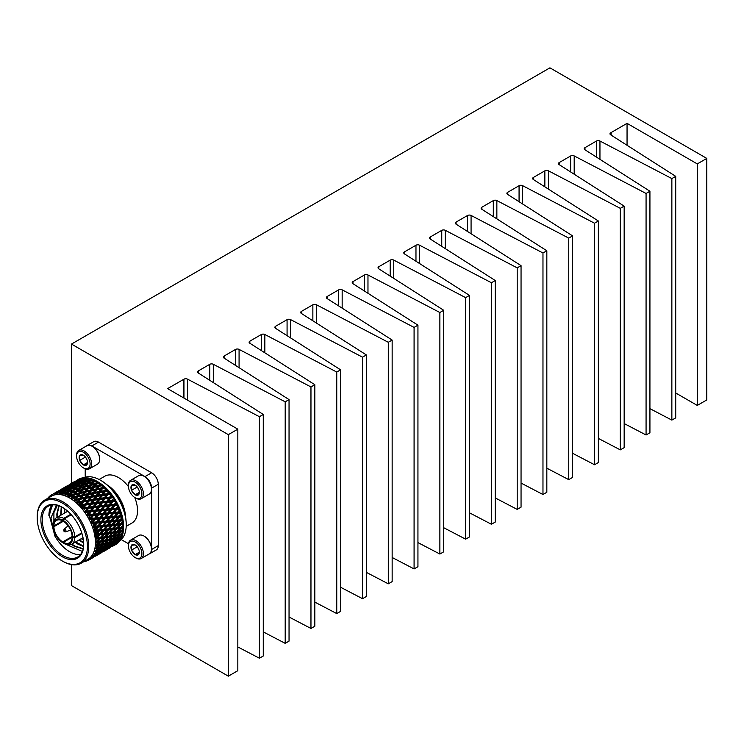 <?xml version="1.0" encoding="UTF-8"?>
<svg xmlns="http://www.w3.org/2000/svg" width="744" height="744" viewBox="0 0 744 744"><rect width="100%" height="100%" fill="white"/><g stroke="black" fill="none" stroke-linecap="round" stroke-linejoin="round"><path stroke-width="1.12" d="M187.497 400.105L187.497 379.142A2.558 1.479 0 0 0 183.954 379.18L167.605 388.619L237.829 429.158L228.334 434.645L228.334 676.166L71.461 585.593L71.461 564.622M87.16 445.47L93.8 441.638A9.393 5.422 60 0 1 98.496 442.103L91.856 445.935A9.393 5.422 -120 0 0 87.16 445.47A9.393 5.422 -120 0 0 86.499 445.972M148.921 554.075A9.393 5.422 -120 0 0 149.674 553.759A9.393 5.422 -120 0 0 151.627 549.463L151.627 488.111A9.393 5.422 -120 0 0 144.987 476.606L151.627 472.775L98.496 442.103M228.334 434.645L71.461 344.072L71.461 483.349M71.461 344.072L549.928 67.834L706.8 158.407L706.8 399.928L697.277 405.424L675.719 392.981M141.211 558.521L149.246 553.88A10.611 6.129 -120 0 0 151.451 549.026A10.611 6.129 -120 0 0 143.945 536.024A10.611 6.129 -120 0 0 138.635 535.503L130.6 540.144A10.611 6.129 60 0 1 141.211 546.263A10.611 6.129 60 0 1 141.211 558.521A10.611 6.129 60 0 1 135.901 558L135.157 557.563A9.551 5.515 -120 0 0 141.909 553.666A9.551 5.515 -120 0 0 135.157 541.967A9.551 5.515 -120 0 0 128.396 545.864A9.551 5.515 -120 0 0 135.157 557.563M128.396 545.864L128.396 544.999A10.611 6.129 60 0 1 130.6 540.144M135.157 544.924L131.521 545.25L131.521 550.086A5.933 3.422 -120 0 0 135.157 554.606A5.933 3.422 -120 0 0 138.784 554.28A5.933 3.422 -120 0 0 139.351 552.188A5.933 3.422 -120 0 0 138.784 549.444A5.933 3.422 -120 0 0 135.157 544.924A5.933 3.422 -120 0 0 131.521 545.25A5.933 3.422 -120 0 0 131.521 550.086L135.157 554.606L138.784 554.28L139.342 551.853M136.97 546.449L138.579 548.942M139.305 552.215L135.157 554.606M136.97 546.942L131.521 550.086M144.131 536.136A10.081 5.822 60 0 1 144.317 536.238A10.081 5.822 60 0 1 151.451 548.588A10.081 5.822 60 0 1 151.441 548.802M92.33 446.419A10.081 5.822 60 0 1 92.516 446.521A10.081 5.822 60 0 1 99.65 458.871A10.081 5.822 60 0 1 99.64 459.085M99.138 479.499L104.885 476.179A27.054 15.624 60 0 1 128.414 486.548M134.729 497.494A27.054 15.624 60 0 1 131.948 523.041L126.201 526.361M121.235 539.586L128.48 543.762M144.987 476.606L91.856 445.935M85.216 468.822L85.216 477.183M144.131 476.327A10.081 5.822 60 0 1 144.317 476.43A10.081 5.822 60 0 1 151.451 488.78A10.081 5.822 60 0 1 151.441 488.985M89.41 468.804L97.445 464.163A10.611 6.129 -120 0 0 99.65 459.299A10.611 6.129 -120 0 0 92.144 446.307A10.611 6.129 -120 0 0 86.834 445.777L78.799 450.418A10.611 6.129 60 0 1 89.41 456.546A10.611 6.129 60 0 1 89.41 468.804A10.611 6.129 60 0 1 84.1 468.274L83.356 467.846A9.551 5.515 -120 0 0 90.108 463.94A9.551 5.515 -120 0 0 83.356 452.25A9.551 5.515 -120 0 0 76.595 456.146A9.551 5.515 -120 0 0 83.356 467.846M76.595 456.146L76.595 455.282A10.611 6.129 60 0 1 78.799 450.418M83.356 455.198L79.72 455.523L79.72 460.369A5.933 3.422 -120 0 0 83.356 464.888A5.933 3.422 -120 0 0 86.983 464.563A5.933 3.422 -120 0 0 87.55 462.461A5.933 3.422 -120 0 0 86.983 459.718A5.933 3.422 -120 0 0 83.356 455.198A5.933 3.422 -120 0 0 79.72 455.523A5.933 3.422 -120 0 0 79.72 460.369L83.356 464.888L86.983 464.563L87.541 462.126M85.169 456.723L86.778 459.225M87.504 462.489L83.356 464.888M85.169 457.225L79.72 460.369M141.211 498.713L149.246 494.072A10.611 6.129 -120 0 0 151.451 489.208A10.611 6.129 -120 0 0 143.945 476.207A10.611 6.129 -120 0 0 138.635 475.686L130.6 480.326A10.611 6.129 60 0 1 141.211 486.455A10.611 6.129 60 0 1 141.211 498.713A10.611 6.129 60 0 1 135.901 498.182L135.157 497.745A9.551 5.515 -120 0 0 141.909 493.849A9.551 5.515 -120 0 0 135.157 482.149A9.551 5.515 -120 0 0 128.396 486.055A9.551 5.515 -120 0 0 135.157 497.745M128.396 486.055L128.396 485.181A10.611 6.129 60 0 1 130.6 480.326M135.157 485.107L131.521 485.432L131.521 490.277A5.933 3.422 -120 0 0 135.157 494.797A5.933 3.422 -120 0 0 138.784 494.472A5.933 3.422 -120 0 0 139.351 492.37A5.933 3.422 -120 0 0 138.784 489.626A5.933 3.422 -120 0 0 135.157 485.107A5.933 3.422 -120 0 0 131.521 485.432A5.933 3.422 -120 0 0 131.521 490.277L135.157 494.797L138.784 494.472L139.342 492.035M136.97 486.632L138.579 489.134M139.305 492.398L135.157 494.797M136.97 487.134L131.521 490.277M107.099 484.883A27.054 15.624 60 0 1 125.513 516.782M64.681 510.942L65.035 512.811M81.291 538.675L83.43 540.107M64.272 508.515L64.347 513.211M78.864 540.07L83.7 543.157M61.259 506.757L60.655 515.341M75.181 542.199L77.962 544.171L83.561 546.542M95.139 538.042L95.399 534.787M95.381 533.876L95.148 531.216M94.879 529.598L94.758 528.965M82.826 507.845L80.575 505.855M79.98 505.39L77.088 503.4M58.86 505.762L56.832 513.974L56.972 517.471M71.489 544.329L74.27 546.301L83.133 548.942M56.432 505.102L50.918 518.01L54.982 536.238L49.364 515.527L51.55 506.394M54.982 536.238A29.351 16.945 -120 0 0 80.603 554.447M52.024 504.944A29.351 16.945 -120 0 0 48.899 515.787L52.554 504.888M83.728 543.985A29.351 16.945 60 0 1 77.646 557.042A29.351 16.945 60 0 1 55.028 549.174A29.351 16.945 60 0 1 42.222 519.647A29.351 16.945 60 0 1 48.295 506.208A29.351 16.945 60 0 1 62.645 507.473M57.26 505.288A25.956 14.992 -120 0 0 53.921 512.579L53.884 520.865M66.095 544.45L82.342 551.416M64.7 508.812L64.812 512.942M79.329 539.8L83.672 542.655M61.603 506.924L61.12 515.071M75.637 541.939L83.598 546.17M59.129 505.855L57.297 513.704L57.428 517.201M71.945 544.069L74.725 546.031L83.198 548.691M57.353 505.316L53.921 512.579M40.892 519.647A30.29 17.484 60 0 1 62.31 507.278A30.29 17.484 60 0 1 83.728 544.376A30.29 17.484 60 0 1 62.31 556.735A30.29 17.484 60 0 1 40.892 519.647M81.952 533.504L74.8 537.633A15.261 8.807 60 0 1 71.638 544.245A15.261 8.807 60 0 1 64.347 543.669L63.342 542.33L72.8 536.87L74.8 536.87L81.747 532.853M63.677 543.287L62.682 542.711A13.857 7.998 60 0 1 53.224 526.334L53.224 525.18M71.294 514.746L64.347 518.763L63.342 520.484L62.682 520.874L62.682 520.103A13.857 7.998 60 0 0 53.224 525.562L53.224 524.418A15.261 8.807 60 0 1 56.377 517.805A15.261 8.807 60 0 1 63.677 518.382L70.838 514.244M64.347 518.763A15.261 8.807 60 0 1 74.8 536.87M62.97 561.385L62.31 561.004A35.507 20.497 -120 0 0 87.42 546.505A35.507 20.497 -120 0 0 62.31 503.018A35.507 20.497 -120 0 0 37.2 517.508A35.507 20.497 -120 0 0 62.31 561.004L62.97 561.385A36.447 21.046 -120 0 0 81.198 563.189A36.447 21.046 -120 0 0 81.198 521.107A36.447 21.046 -120 0 0 44.752 500.061A36.447 21.046 -120 0 0 37.2 516.745L37.2 517.508M53.224 525.562L53.894 525.952L63.342 520.484L63.342 521.256L53.894 526.715L53.224 526.334M62.682 542.711L62.682 541.948L72.14 536.489L72.8 536.87A13.857 7.998 60 0 0 63.342 520.484M74.8 537.633L72.8 537.633A13.857 7.998 60 0 1 63.342 543.092M72.8 537.633L72.14 537.252A12.918 7.459 60 0 1 69.471 542.785A12.918 7.459 60 0 1 63.342 542.33M62.682 520.103L63.677 518.382M62.682 541.948A12.918 7.459 60 0 1 53.894 526.715M53.894 525.952A12.918 7.459 60 0 1 56.563 520.419A12.918 7.459 60 0 1 62.682 520.874M63.342 521.256A12.918 7.459 60 0 1 72.14 536.489M81.198 563.189L87.876 559.33A36.447 21.046 -120 0 0 87.885 517.247A36.447 21.046 -120 0 0 51.429 496.202L44.752 500.061M86.555 560.371L87.764 560.567A37.572 21.688 -120 0 0 89.038 559.953L88.257 559.153L89.95 559.395A37.572 21.688 -120 0 0 91.075 558.539L90.173 557.684L91.875 557.805A37.572 21.688 -120 0 0 92.851 556.726L91.828 555.824L93.53 555.824A37.572 21.688 -120 0 0 94.33 554.522L93.195 553.601L94.879 553.462A37.572 21.688 -120 0 0 95.502 551.964L94.255 551.044L95.902 550.765A37.572 21.688 -120 0 0 96.348 549.091L94.953 548.356L96.608 547.761A37.572 21.688 -120 0 0 96.85 545.929L95.399 545.036L96.962 544.487A37.572 21.688 -120 0 0 97.008 542.525L95.474 541.679L96.971 540.99A37.572 21.688 -120 0 0 96.822 538.926L95.213 538.144L96.636 537.317A37.572 21.688 -120 0 0 96.302 535.169L94.665 534.694L95.967 533.513A37.572 21.688 -120 0 0 95.427 531.309L93.763 530.937L94.953 529.626A37.572 21.688 -120 0 0 94.237 527.403L92.461 526.901L93.632 525.71A37.572 21.688 -120 0 0 92.74 523.497L91.038 523.348L91.996 521.823A37.572 21.688 -120 0 0 90.945 519.638L89.243 519.61L90.089 518.001A37.572 21.688 -120 0 0 88.889 515.871L87.197 515.983L87.922 514.29A37.572 21.688 -120 0 0 86.583 512.263L84.779 512.3L85.523 510.765A37.572 21.688 -120 0 0 84.072 508.849L82.296 509.036L82.937 507.445A37.572 21.688 -120 0 0 81.384 505.678L79.645 506.013L80.185 504.386A37.572 21.688 -120 0 0 78.557 502.786L76.865 503.279L77.302 501.633A37.572 21.688 -120 0 0 75.618 500.21L73.991 500.861L74.335 499.205A37.572 21.688 -120 0 0 72.614 497.987L71.071 498.796L71.312 497.15A37.572 21.688 -120 0 0 69.583 496.155L68.123 497.104L68.281 495.485A37.572 21.688 -120 0 0 66.56 494.723L65.193 495.82L65.277 494.239A37.572 21.688 -120 0 0 63.593 493.718L62.329 494.946L62.338 493.421A37.572 21.688 -120 0 0 60.71 493.151L59.557 494.5L59.511 493.04A37.572 21.688 -120 0 0 57.958 493.03L56.916 494.49L56.823 493.114A37.572 21.688 -120 0 0 55.372 493.346L54.591 494.872L54.312 493.625A37.572 21.688 -120 0 0 52.973 494.118L52.173 495.755L52.006 494.583A37.572 21.688 -120 0 0 51.661 494.779A37.572 21.688 -120 0 0 50.806 495.318L50.35 496.453M50.443 496.834L49.95 495.969A37.572 21.688 -120 0 0 48.899 496.936L48.518 498.099M48.341 498.294L48.155 497.755A37.572 21.688 -120 0 0 47.672 498.368M84.156 561.023L85.355 561.302A37.572 21.688 -120 0 0 86.75 560.939L86.276 560.092M48.155 497.755L48.704 497.531M49.95 495.969L50.694 495.597M54.312 493.625L55.958 492.509L52.973 494.118M56.823 493.114L58.413 491.868L55.372 493.346M59.511 493.04L61.055 491.672L57.958 493.03M62.338 493.421L63.845 491.924L60.71 493.151M65.277 494.239L66.755 492.612L63.593 493.718M68.281 495.485L69.75 493.746L66.56 494.723M71.312 497.15L72.773 495.29L69.583 496.155M74.335 499.205L75.804 497.243L72.614 497.987M77.302 501.633L78.79 499.559L75.618 500.21M80.185 504.386L81.701 502.228L78.557 502.786M82.937 507.445L84.49 505.204L81.384 505.678M85.216 505.102L82.454 509.231M85.523 510.765L87.132 508.45L84.072 508.849M84.258 507.706L88.006 507.213L89.94 504.432L86.174 504.962L82.63 508.98L87.987 508.226L84.928 512.504M87.922 514.29L89.587 511.928L86.583 512.263M86.816 511.072L90.489 510.654L92.489 507.799L88.787 508.245L85.104 512.253L90.368 511.602L87.197 515.983M90.089 518.001L91.828 515.583L88.889 515.871M89.159 514.643L92.758 514.29L94.832 511.37L91.205 511.751L89.159 514.643L87.392 515.722L92.535 515.155L89.243 519.61M91.996 521.823L93.809 519.377L90.945 519.638M91.28 518.382L94.786 518.066L96.953 515.099L93.409 515.434L91.28 518.382L89.438 519.349L94.469 518.838L91.038 523.348M93.632 525.71L95.52 523.255L92.74 523.497M93.13 522.223L96.534 521.935L98.803 518.949L95.353 519.247L93.13 522.223L91.242 523.079L96.134 522.614L92.554 527.143M94.953 529.626L96.934 527.171L94.237 527.403M94.163 530.5L93.698 530.705M95.967 533.513L98.041 531.077L95.427 531.309M95.102 534.304L94.618 534.462M96.636 537.317L98.812 534.908L96.302 535.169M95.706 538.024L95.213 538.144M96.971 540.99L99.24 538.619L96.822 538.926M95.985 541.595L95.474 541.679M96.962 544.487L99.324 542.171L97.008 542.525M96.608 547.761L99.064 545.51L96.85 545.929M95.902 550.765L98.468 548.598L96.348 549.091M94.879 553.462L97.529 551.388L95.502 551.964M93.949 555.852L99.622 552.569L93.949 555.852L96.264 553.843L94.33 554.522M91.875 557.805L94.702 555.935L92.851 556.726M89.95 559.395L91.075 558.539M90.74 558.939L89.038 559.953M87.383 560.511L86.75 560.939M58.962 491.961L58.413 491.868M61.901 490.947L63.807 489.347L58.134 492.621L61.901 490.947L62.654 491.924L61.055 491.672M64.672 491.124L66.532 489.375L62.738 490.956L60.859 492.649L64.672 491.124L65.36 492.165L63.845 491.924M67.565 491.756L69.387 489.85L65.546 491.273L63.714 493.123L67.565 491.756L68.188 492.844L66.755 492.612M70.54 492.816L72.345 490.761L68.476 492.035L66.672 494.035L70.54 492.816L71.089 493.942L69.75 493.746M75.293 493.839L79.19 492.826L80.975 490.556L77.088 491.617L74.037 495.439L72.773 495.29M73.275 496.378L71.415 498.703L72.717 497.122L76.595 496.183L78.39 493.849L74.502 494.834L73.275 496.378M77.525 496.843L75.73 499.261L79.599 498.452L81.403 495.988L75.804 497.243M80.12 493.43L78.325 495.783L82.203 494.909L83.998 492.509L80.12 493.43L75.73 499.261M80.501 499.224L78.687 501.763L82.519 501.075L84.36 498.489L78.79 499.559M83.123 495.625L81.31 498.108L85.169 497.355L86.992 494.825L83.123 495.625L78.687 501.763M83.402 501.94L81.542 504.59L85.337 504.004L87.215 501.316L81.701 502.228M86.062 498.173L84.221 500.777L88.043 500.135L89.903 497.494L85.402 498.48L79.98 505.957L81.542 504.59M86.174 504.962L84.49 505.204L85.421 505.074L85.337 504.004M88.787 508.245L87.132 508.45M91.205 511.751L89.587 511.928M93.409 515.434L91.828 515.583M95.353 519.247L94.469 518.838L93.809 519.377M97.018 523.134L94.693 526.129L98.003 525.841L100.366 522.846L97.018 523.134L96.134 522.614L95.52 523.255M94.693 526.129L92.758 526.873L97.501 526.408L96.934 527.171M95.957 530.035L99.147 529.747L101.63 526.761L98.385 527.05L95.957 530.035L93.986 530.677L98.571 530.202L98.041 531.077M98.812 534.908L102.57 530.63L99.436 530.937L98.571 530.202L99.147 529.747M99.436 530.937L96.887 533.913L94.897 534.434L103.676 533.374L103.165 534.415L100.161 534.759L99.324 533.922L104.355 533.113L107.006 530.174L103.946 530.491L103.091 529.7L102.57 530.63M100.161 534.759L97.492 537.689L95.483 538.107L99.743 537.531L99.24 538.619M96.636 541.502L100.598 540.907L103.425 538.052L100.533 538.451L97.752 541.325L95.734 541.641L97.259 541.399M100.57 541.976L97.669 544.785L100.394 544.283L103.342 541.502L100.57 541.976L99.826 540.981L99.324 542.171M100.254 545.278L97.231 547.993L99.845 547.417L102.914 544.72L100.254 545.278L99.575 544.227L99.064 545.51M99.603 548.319L96.46 550.941L98.952 550.253L102.142 547.668L99.603 548.319L98.989 547.221L98.468 548.598M98.617 551.062L95.362 553.564L97.743 552.764L101.035 550.29L98.617 551.062L98.078 549.928L97.529 551.388M96.515 553.183L96.264 553.843M94.879 555.47L94.702 555.935M53.233 493.904L58.916 490.631L53.196 493.997M55.586 493.049L61.259 489.766L55.465 493.3M60.087 492.119L59.278 491.207M58.134 492.621L57.874 493.142M60.859 492.649L59.892 494.36M63.714 493.123L62.673 494.816M66.672 494.035L65.537 495.699M69.685 495.374L73.572 494.295L75.358 492.1L71.471 493.226L68.467 497.001M74.037 495.439L73.572 494.295M74.502 494.834L72.717 497.122M78.325 495.783L76.976 497.336L76.595 496.183M81.31 498.108L79.878 499.596L79.599 498.452M84.221 500.777L82.705 502.181L82.519 501.075M88.908 501.047L87.02 503.753L90.787 503.204L92.693 500.47L88.183 501.224L85.421 505.074L90.824 504.255L87.987 508.226L88.006 507.213M89.661 506.999L93.372 506.534L95.334 503.716L91.605 504.209L87.987 508.226L93.307 507.52L90.368 511.602L90.489 510.654M92.107 510.468L95.753 510.077L97.79 507.194L94.125 507.603L92.107 510.468L90.368 511.602L95.585 510.989L92.758 514.29M94.349 514.132L97.901 513.788L100.022 510.849L96.441 511.202L94.349 514.132L92.535 515.155L97.641 514.615L94.786 518.066M96.329 517.926L99.798 517.619L102.012 514.643L98.515 514.96L96.329 517.926L94.469 518.838L99.436 518.354L96.534 521.935M98.385 527.05L97.501 526.408L98.003 525.841M96.887 533.913L99.975 533.597M97.492 537.689L100.459 537.335L103.165 534.415M100.533 538.451L99.743 537.531L100.459 537.335M97.669 544.785L95.65 544.989M97.231 547.993L95.232 548.123M96.46 550.941L94.479 550.979M95.362 553.564L94.404 553.545M97.306 553.462L96.86 552.318M95.697 555.498L92.237 557.749L97.91 554.475L95.697 555.498L95.334 554.354M93.8 557.144L90.247 559.256L93.772 557.005M64.458 489.459L63.807 489.347M67.369 488.613L69.248 486.939L63.575 490.212L67.369 488.613L68.095 489.626L66.532 489.375M70.206 489.013L72.047 487.19L68.225 488.687L66.365 490.463L70.206 489.013L70.866 490.082L69.387 489.85M73.145 489.859L74.958 487.878L71.099 489.226L69.276 491.161L73.145 489.859L73.74 490.975L72.345 490.761M77.878 490.64L81.766 489.571L83.551 487.366L79.664 488.492L76.66 492.277L75.358 492.1M82.696 490.11L80.91 492.398L84.797 491.459L86.583 489.124L82.696 490.11L79.608 493.979L78.39 493.849M85.727 492.11L83.923 494.537L87.792 493.718L89.596 491.263L85.727 492.11L82.538 496.053L81.403 495.988M88.703 494.49L86.881 497.029L90.722 496.341L92.554 493.756L88.703 494.49L85.402 498.48L84.36 498.489M91.596 497.206L89.736 499.856L93.53 499.271L95.409 496.583L91.596 497.206L88.183 501.224L87.215 501.316M91.605 504.209L89.94 504.432M94.125 507.603L92.489 507.799M96.441 511.202L94.832 511.37M98.515 514.96L96.953 515.099M100.328 518.81L98.041 521.804L101.407 521.516L103.723 518.521L99.436 518.354L98.803 518.949M98.041 521.804L96.134 522.614L100.961 522.139L100.366 522.846M101.844 522.725L99.464 525.72L102.719 525.431L105.136 522.437L101.844 522.725L100.961 522.139L99.398 524.083M99.464 525.72L97.501 526.408L102.179 525.943L101.63 526.761M103.053 526.631L100.561 529.616L98.571 530.202L103.704 529.319L106.234 526.343L103.053 526.631L102.179 525.943L102.719 525.431M101.761 537.168L104.672 536.777L107.443 533.885L104.495 534.257L101.761 537.168L99.743 537.531L103.928 536.908L103.425 538.052M104.56 541.288L101.593 544.059L104.262 543.511L107.266 540.776L104.56 541.288L103.844 540.265L103.342 541.502M104.076 544.469L100.989 547.138L103.537 546.505L106.662 543.864L104.076 544.469L103.425 543.39L102.914 544.72M103.249 547.361L100.049 549.928L102.486 549.184L105.732 546.654L103.249 547.361L102.672 546.245L102.142 547.668M102.105 549.937L98.794 552.392L104.467 549.109L102.105 549.937L101.603 548.802L101.035 550.29M99.835 552.001L99.622 552.569M56.274 492.119L57.539 491.384M58.478 491.059L64.161 487.776L58.404 491.226M62.97 490.008L62.143 489.143M60.934 490.417L66.607 487.134L60.766 490.752M65.444 489.599L64.672 488.659M63.575 490.212L63.314 490.705M66.365 490.463L66.002 491.105M69.276 491.161L68.792 491.924M72.27 492.286L76.158 491.133L77.943 489.013L74.065 490.212L71.638 493.179M76.66 492.277L76.158 491.133M80.91 492.398L79.608 493.979L79.19 492.826M83.923 494.537L82.538 496.053L82.203 494.909M86.881 497.029L85.402 498.48L85.169 497.355M89.736 499.856L88.183 501.224L88.043 500.135M87.02 503.753L85.421 505.074M93.437 500.368L90.824 504.255L90.787 503.204M92.461 502.972L96.199 502.479L98.134 499.698L94.367 500.228L90.824 504.255L96.181 503.493L93.307 507.52L93.372 506.534M95.009 506.339L98.682 505.92L100.682 503.065L96.98 503.511L93.307 507.52L98.561 506.869L95.585 510.989L95.753 510.077M97.362 509.91L100.951 509.556L103.025 506.636L99.408 507.017L97.362 509.91L95.585 510.989L100.738 510.421L97.901 513.788M99.473 513.648L102.979 513.332L105.146 510.375L101.603 510.7L99.473 513.648L97.641 514.615L102.663 514.104L99.798 517.619M101.324 517.489L104.737 517.201L106.996 514.216L103.546 514.513L101.324 517.489L99.436 518.354L104.327 517.88L101.407 521.516M100.561 529.616L103.704 529.319M103.946 530.491L101.333 533.448M104.495 534.257L103.676 533.374L104.355 533.113M104.699 537.865L101.854 540.721L104.634 540.256L107.527 537.438L104.699 537.865L103.928 536.908L104.672 536.777M101.854 540.721L99.826 540.981M101.593 544.059L100.552 544.134M100.989 547.138L100.124 547.166M100.049 549.928L99.361 549.928M98.794 552.392L98.282 552.364M100.635 552.16L97.222 554.485L102.905 551.202L100.635 552.16L100.235 551.016M98.887 554.001L95.371 556.187L101.045 552.913L98.822 553.769M98.933 554.206L96.85 555.405M96.86 555.442L95.892 555.991M67.155 487.227L66.607 487.134M70.094 486.213L72.001 484.614L66.337 487.887L70.094 486.213L70.847 487.199L69.248 486.939M72.865 486.39L74.725 484.642L70.931 486.223L69.053 487.915L72.865 486.39L73.563 487.441L72.047 487.19M75.758 487.022L77.581 485.116L73.749 486.539L71.917 488.389L75.758 487.022L76.39 488.111L74.958 487.878M78.743 488.083L80.538 486.027L76.669 487.301L74.865 489.301L78.743 488.083L79.292 489.208L77.943 489.013M83.495 489.106L87.383 488.092L89.168 485.823L85.281 486.883L82.231 490.714L80.975 490.556M88.313 488.696L86.518 491.049L90.396 490.175L92.2 487.776L88.313 488.696L85.169 492.602L83.998 492.509M91.317 490.891L89.513 493.374L93.363 492.621L95.186 490.101L91.317 490.891L88.08 494.862L86.992 494.825M94.255 493.439L92.414 496.043L96.236 495.402L98.096 492.761L94.255 493.439L90.907 497.448L89.903 497.494M93.874 500.303L92.693 500.47L93.614 500.34L93.53 499.271M96.98 503.511L95.334 503.716M99.408 507.017L97.79 507.194M101.603 510.7L100.022 510.849M103.546 514.513L102.663 514.104L102.012 514.643M105.22 518.401L102.895 521.395L106.197 521.107L108.559 518.122L105.22 518.401L104.327 517.88L103.723 518.521M102.895 521.395L100.961 522.139L105.704 521.684L105.136 522.437M104.151 525.301L107.35 525.013L109.824 522.028L106.587 522.316L104.151 525.301L102.179 525.943L106.773 525.469L106.234 526.343M105.09 529.179L108.168 528.863L110.763 525.906L107.638 526.203L105.09 529.179L103.091 529.7L107.517 529.189L107.006 530.174M105.695 532.955L108.652 532.602L111.358 529.682L108.354 530.026L105.695 532.955L103.676 533.374L107.936 532.797L107.443 533.885M104.783 536.777L108.791 536.182L111.619 533.327L108.736 533.718L105.955 536.601L103.928 536.908L105.388 536.684M108.773 537.242L105.862 540.051L108.587 539.549L111.535 536.777L108.773 537.242L108.029 536.247L107.527 537.438M108.457 540.544L105.434 543.269L108.038 542.683L111.098 539.995L108.457 540.544L107.768 539.493L107.266 540.776M107.806 543.585L104.662 546.208L107.155 545.519L110.335 542.934L107.806 543.585L107.192 542.488L106.662 543.864M106.811 546.329L103.565 548.84L105.936 548.03L109.229 545.566L106.811 546.329L106.28 545.194L105.732 546.654M104.718 548.449L104.467 549.109M103.081 550.737L102.905 551.202M61.436 489.171L67.109 485.897L61.399 489.264M63.779 488.315L69.452 485.041L63.659 488.566M68.281 487.385L67.481 486.483M69.053 487.915L68.746 488.483M71.917 488.389L71.489 489.096M74.865 489.301L74.307 490.129M82.231 490.714L81.766 489.571M86.518 491.049L85.169 492.602L84.797 491.459M89.513 493.374L88.08 494.862L87.792 493.718M92.414 496.043L90.907 497.448L90.722 496.341M97.101 496.313L95.213 499.019L98.98 498.48L100.886 495.736L96.376 496.499L93.614 500.34L99.017 499.522L96.181 503.493L96.199 502.479M97.855 502.265L101.565 501.809L103.528 498.991L99.798 499.475L96.181 503.493L101.491 502.795L98.561 506.869L98.682 505.92M100.31 505.743L103.946 505.353L105.983 502.46L102.319 502.879L100.31 505.743L98.561 506.869L103.779 506.264L100.951 509.556M102.542 509.398L106.094 509.063L108.215 506.125L104.634 506.478L102.542 509.398L100.738 510.421L105.825 509.891L102.979 513.332M104.532 513.193L107.992 512.886L110.205 509.919L106.708 510.226L104.532 513.193L102.663 514.104L107.629 513.62L104.737 517.201M106.587 522.316L105.704 521.684L106.197 521.107M107.638 526.203L106.773 525.469L107.35 525.013M108.354 530.026L107.517 529.189L108.168 528.863M108.736 533.718L107.936 532.797L108.652 532.602M105.862 540.051L103.844 540.265M105.434 543.269L104.476 543.315M104.662 546.208L103.881 546.217M103.565 548.84L102.96 548.821M105.509 548.728L102.142 551.118L107.815 547.844L105.509 548.728L105.053 547.584M103.89 550.765L100.431 553.015L106.104 549.742L103.89 550.765L103.528 549.621M102.002 552.411L98.45 554.522L101.965 552.271M72.652 484.725L72.001 484.614M75.562 483.879L77.45 482.205L71.768 485.488L75.562 483.879L76.288 484.893L74.725 484.642M78.399 484.288L80.24 482.456L76.418 483.963L74.567 485.73L78.399 484.288L79.059 485.358L77.581 485.116M81.338 485.135L83.151 483.154L79.292 484.502L77.478 486.427L81.338 485.135L81.933 486.241L80.538 486.027M86.072 485.916L89.959 484.837L91.745 482.633L87.866 483.758L84.853 487.543L83.551 487.366M90.898 485.376L89.103 487.664L92.991 486.725L94.786 484.391L90.898 485.376L87.801 489.245L86.583 489.124M93.921 487.376L92.117 489.803L95.995 488.985L97.799 486.529L93.921 487.376L90.731 491.319L89.596 491.263M96.897 489.757L95.074 492.305L98.915 491.607L100.747 489.022L96.897 489.757L93.595 493.746L92.554 493.756M99.798 492.472L97.929 495.123L101.733 494.537L103.602 491.849L99.798 492.472L96.376 496.499L95.409 496.583M99.798 499.475L98.134 499.698M102.319 502.879L100.682 503.065M104.634 506.478L103.025 506.636M106.708 510.226L105.146 510.375M108.512 514.085L106.243 517.071L109.6 516.792L111.916 513.797L107.629 513.62L106.996 514.216M106.243 517.071L104.327 517.88L109.145 517.415L108.559 518.122M110.038 517.991L107.657 520.986L110.912 520.707L113.33 517.712L110.038 517.991L109.145 517.415L107.601 519.34M107.657 520.986L105.704 521.684L110.372 521.209L109.824 522.028M108.754 524.883L111.898 524.585L114.437 521.609L111.247 521.907L108.754 524.883L106.773 525.469L111.284 524.976L110.763 525.906M109.526 528.714L112.549 528.38L115.199 525.441L112.13 525.766L109.526 528.714L107.517 529.189L111.87 528.649L111.358 529.682M109.954 532.434L112.865 532.044L115.636 529.161L112.688 529.523L109.954 532.434L107.936 532.797L112.121 532.183L111.619 533.327M112.753 536.554L109.787 539.326L112.456 538.786L115.46 536.043L112.753 536.554L112.037 535.531L111.535 536.777M112.27 539.735L109.182 542.413L111.73 541.771L114.864 539.13L112.27 539.735L111.619 538.656L111.098 539.995M111.442 542.627L108.243 545.203L110.679 544.45L113.925 541.92L111.442 542.627L110.865 541.511L110.335 542.934M110.298 545.203L106.987 547.658L112.66 544.376L110.298 545.203L109.796 544.069L109.229 545.566M108.029 547.277L107.815 547.844M64.477 487.385L65.732 486.65M66.672 486.325L72.354 483.042L66.597 486.502M71.164 485.283L70.336 484.409M69.127 485.683L74.809 482.4L68.969 486.018M73.637 484.874L72.865 483.926M71.768 485.488L71.508 485.981M74.567 485.73L74.195 486.371M77.478 486.427L76.985 487.199M80.464 487.553L84.342 486.409L86.137 484.279L82.259 485.479L79.841 488.445M84.853 487.543L84.342 486.409M89.103 487.664L87.801 489.245L87.383 488.092M92.117 489.803L90.731 491.319L90.396 490.175M95.074 492.305L93.595 493.746L93.363 492.621M97.929 495.123L96.376 496.499L96.236 495.402M95.213 499.019L93.614 500.34M101.612 495.644L99.017 499.522L98.98 498.48M100.654 498.248L104.393 497.745L106.327 494.965L102.57 495.495L99.017 499.522L104.383 498.759L101.491 502.795L101.565 501.809M103.202 501.614L106.885 501.186L108.875 498.331L105.183 498.778L101.491 502.795L106.764 502.135L103.779 506.264L103.946 505.353M105.555 505.185L109.154 504.823L111.228 501.902L107.601 502.284L105.555 505.185L103.779 506.264L108.931 505.688L106.094 509.063M107.666 508.915L111.181 508.598L113.339 505.641L109.805 505.966L107.666 508.915L105.825 509.891L110.865 509.38L107.992 512.886M109.517 512.756L112.93 512.467L115.19 509.482L111.749 509.779L109.517 512.756L107.629 513.62L112.53 513.146L109.6 516.792M111.247 521.907L110.372 521.209L110.912 520.707M112.13 525.766L111.284 524.976L111.898 524.585M112.688 529.523L111.87 528.649L112.549 528.38M112.893 533.141L110.047 535.987L112.828 535.531L115.72 532.704L112.893 533.141L112.121 532.183L112.865 532.044M110.047 535.987L108.029 536.247M109.787 539.326L108.745 539.409M109.182 542.413L108.317 542.441M108.243 545.203L107.555 545.194M106.987 547.658L106.476 547.631M108.829 547.435L105.415 549.751L111.098 546.477L108.829 547.435L108.429 546.282M107.08 549.277L103.565 551.453L109.247 548.179L107.015 549.044M107.127 549.472L105.044 550.672M105.053 550.709L104.086 551.267M75.358 482.493L74.809 482.4M78.287 481.48L80.203 479.88L74.53 483.163L78.287 481.48L79.041 482.465L77.45 482.205M81.068 481.656L82.928 479.908L79.134 481.489L77.246 483.191L81.068 481.656L81.756 482.707L80.24 482.456M83.96 482.289L85.783 480.382L81.942 481.805L80.11 483.656L83.96 482.289L84.584 483.377L83.151 483.154M86.936 483.349L88.731 481.294L84.872 482.568L83.058 484.567L86.936 483.349L87.485 484.474L86.137 484.279M113.283 524.446L116.371 524.129L118.956 521.172L115.832 521.479L113.283 524.446L111.284 524.976L123.458 523.46L123.467 524.474L120.881 524.79L118.157 527.701L121.058 527.31L123.504 524.195L123.55 525.896L122.342 527.133L123.578 526.957L123.578 526.399A36.447 21.046 -120 0 0 97.799 481.759L97.008 481.303A37.572 21.688 60 0 0 96.878 481.229L93.474 482.149L90.433 485.981L89.168 485.823M91.689 484.372L95.576 483.368L97.139 481.377L98.078 481.917L97.297 482.93L98.98 482.521L100.412 483.414L96.506 483.963L93.372 487.869L92.2 487.776M96.506 483.963L94.721 486.316L98.589 485.441L100.17 483.34L101.091 484.019L100.31 485.069L101.984 484.716L103.323 485.637L99.51 486.158L96.274 490.129L95.186 490.101M99.51 486.158L97.706 488.641L101.556 487.887L103.156 485.674L104.058 486.464L103.267 487.571L104.932 487.264L106.16 488.194L101.798 489.022L99.101 492.714L98.096 492.761M102.57 495.495L100.886 495.736L101.816 495.606L101.733 494.537M105.183 498.778L103.528 498.991M107.601 502.284L105.983 502.46M109.805 505.966L108.215 506.125M111.749 509.779L110.865 509.38L110.205 509.919M113.414 513.667L111.089 516.661L114.399 516.383L116.761 513.388L113.414 513.667L112.53 513.146L111.916 513.797M111.089 516.661L109.145 517.415L113.897 516.95L113.33 517.712M112.344 520.577L115.543 520.279L118.017 517.294L114.781 517.582L112.344 520.577L110.372 521.209L114.967 520.735L114.437 521.609M116.557 525.292L113.888 528.231L116.855 527.868L119.561 524.948L116.557 525.292L115.72 524.455L115.199 525.441M113.888 528.231L111.87 528.649L116.138 528.063L115.636 529.161M112.967 532.044L116.994 531.449L119.821 528.593L116.929 528.984L114.148 531.867L112.121 532.183L113.553 531.951M116.966 532.509L114.055 535.317L116.789 534.824L119.728 532.044L116.966 532.509L116.222 531.514L115.72 532.704M116.65 535.81L113.627 538.535L116.241 537.949L119.3 535.261L116.65 535.81L115.971 534.759L115.46 536.043M115.999 538.851L112.856 541.474L115.348 540.786L118.529 538.2L115.999 538.851L115.385 537.754L114.864 539.13M115.013 541.595L111.758 544.106L114.139 543.297L117.431 540.832L115.013 541.595L114.474 540.46L113.925 541.92M112.911 543.715L112.66 544.376M111.275 546.003L111.098 546.477M69.629 484.446L75.302 481.163L69.592 484.53M71.973 483.581L77.655 480.308L71.852 483.842M76.483 482.651L75.674 481.749M77.246 483.191L76.939 483.749M80.11 483.656L79.673 484.363M83.058 484.567L82.5 485.404M90.433 485.981L89.959 484.837M94.721 486.316L93.372 487.869L92.991 486.725M97.706 488.641L96.274 490.129L95.995 488.985M102.458 488.715L99.101 492.714L98.915 491.607M100.617 491.31L104.43 490.668L106.057 488.352L106.931 489.245L106.122 490.398L107.768 490.138L108.884 491.059L104.569 491.765L101.816 495.606L107.21 494.788L104.383 498.759L104.393 497.745M107.992 494.741L111.46 494.183L107.992 494.741L104.383 498.759L109.694 498.061L106.764 502.135L106.885 501.186M110.512 498.145L113.869 497.541L110.512 498.145L108.503 501.01L106.764 502.135L111.972 501.53L109.154 504.823M112.828 501.744L116.064 501.075L112.828 501.744L110.744 504.665L108.931 505.688L114.027 505.157L111.181 508.598M114.901 505.501L114.027 505.157L118.017 504.748L117.971 505.223L114.901 505.501L112.725 508.459L110.865 509.38L115.822 508.887L112.93 512.467M114.781 517.582L113.897 516.95L114.399 516.383M115.832 521.479L114.967 520.735L115.543 520.279M116.715 509.352L115.822 508.887L119.71 508.515L119.691 509.101L116.715 509.352L114.437 512.337L112.53 513.146L121.114 512.309L121.123 513.016L118.231 513.258L115.85 516.252L113.897 516.95L122.221 516.104L122.239 516.913L119.44 517.173L116.957 520.149L114.967 520.735L123.002 519.833L123.02 520.754L120.333 521.033L117.729 523.981L116.371 524.129M116.929 528.984L116.138 528.063L116.855 527.868M114.055 535.317L112.037 535.531M113.627 538.535L112.67 538.591M112.856 541.474L112.074 541.483M111.758 544.106L111.154 544.087M113.702 543.994L110.335 546.384L116.018 543.111L113.702 543.994L113.246 542.85M112.093 546.031L108.624 548.291L114.297 545.008L112.093 546.031L111.73 544.887M110.196 547.677L106.643 549.788L110.168 547.538M80.854 479.992L80.203 479.88M83.756 479.155L85.411 477.676A37.572 21.688 60 0 0 85.179 477.676L79.971 480.754L83.756 479.155L84.481 480.168L82.928 479.908M86.592 479.555L88.21 477.946A37.572 21.688 60 0 0 87.959 477.908L84.611 479.229L82.761 480.996L86.592 479.555L87.253 480.624L85.783 480.382M89.531 480.401L91.121 478.662A37.572 21.688 60 0 0 90.87 478.587L87.485 479.768L85.672 481.694L89.531 480.401L90.126 481.508L88.731 481.294M94.265 481.182L95.948 480.708A37.572 21.688 60 0 0 95.046 480.243L93.047 482.81L91.745 482.633M98.98 482.521A37.572 21.688 60 0 0 98.078 481.935L95.995 484.511L94.786 484.391M101.017 483.851L98.924 486.595L97.799 486.529M103.918 486.139L101.798 489.022L100.747 489.022M106.727 488.761L104.569 491.765L103.602 491.849M105.295 491.589L103.416 494.286L107.183 493.746L108.847 491.347L109.433 491.682L107.21 494.788L106.327 494.965M106.048 497.531L109.759 497.076L111.479 494.602L111.981 494.862L108.875 498.331M108.503 501.01L112.139 500.619L113.925 498.089L111.228 501.902M110.744 504.665L114.288 504.33L116.492 501.828L113.339 505.641M112.725 508.459L116.185 508.161L118.389 505.52L115.19 509.482M118.231 513.258L117.347 512.681L116.761 513.388M119.691 509.101A37.572 21.688 60 0 1 119.831 509.435L115.804 514.597M119.44 517.173L118.566 516.485L118.017 517.294M120.333 521.033L119.477 520.242L118.956 521.172M120.881 524.79L120.063 523.916L119.561 524.948M118.157 527.701L116.138 528.063L120.314 527.45L119.821 528.593M123.355 530.193L123.327 531.383L120.947 531.83L120.23 530.798L119.728 532.044M122.807 533.216L122.732 534.48L120.463 535.001L119.812 533.922L119.3 535.261M121.923 535.959L121.811 537.28L119.645 537.903L119.068 536.787L118.529 538.2M120.733 538.377L120.565 539.753L118.491 540.479L117.998 539.335L117.431 540.832M116.231 542.543L116.018 543.111M112.353 546.412L115.069 544.896M72.67 482.651L73.935 481.917M74.874 481.591L80.296 478.485A37.572 21.688 60 0 0 80.092 478.559L74.8 481.768M79.357 480.55L78.539 479.685M77.33 480.95L82.761 477.862A37.572 21.688 60 0 0 82.538 477.89L77.162 481.284M81.84 480.14L81.059 479.192M79.971 480.754L79.71 481.247M82.761 480.996L82.398 481.638M85.672 481.694L85.188 482.465M88.666 482.819L92.544 481.675L94.116 479.806A37.572 21.688 60 0 0 93.856 479.694L90.452 480.745L88.034 483.712M93.047 482.81L92.544 481.675M97.297 482.93L95.995 484.511L95.576 483.368M100.31 485.069L98.924 486.595L98.589 485.441M103.267 487.571L101.798 489.022L101.556 487.887M106.122 490.398L104.569 491.765L104.43 490.668M103.416 494.286L101.816 495.606M109.433 491.682L108.847 493.514L107.21 494.788L107.183 493.746M111.981 494.862L112.26 495.653L111.395 496.88L109.694 498.061L109.759 497.076M114.344 498.257L114.632 499.196L113.748 500.452L111.972 501.53L112.139 500.619M116.492 501.828L116.789 502.907L115.859 504.181L114.027 505.157L114.288 504.33M118.389 505.52L118.677 506.738L117.71 508.031L115.822 508.887L116.185 508.161M114.437 512.337L117.794 512.058L119.831 509.435M120.026 509.296L120.286 510.635L119.282 511.928L117.347 512.681L117.794 512.058M115.85 516.252L119.105 515.973L121.365 513.1L121.598 514.55L120.537 515.843L119.105 515.973M116.957 520.149L120.091 519.851L122.407 516.885L122.583 518.429L121.477 519.712L120.091 519.851M117.729 523.981L120.751 523.646L123.123 520.595L123.234 522.232L122.081 523.497L120.751 523.646M122.844 527.059L120.314 527.45L123.569 526.929L123.569 528.035L121.086 528.407L120.314 527.45L121.058 527.31M121.086 528.407L118.24 531.253L116.222 531.514M118.24 531.253L121.03 530.798L123.56 528.324A37.572 21.688 60 0 0 123.569 528.035M120.947 531.83L117.989 534.592L116.948 534.676M117.989 534.592L120.649 534.053L123.29 531.653A37.572 21.688 60 0 0 123.327 531.383M120.463 535.001L117.385 537.679L116.52 537.707M117.385 537.679L119.933 537.038L122.667 534.731A37.572 21.688 60 0 0 122.732 534.48M119.645 537.903L115.757 540.46M116.445 540.46L118.882 539.716L121.718 537.503A37.572 21.688 60 0 0 121.811 537.28M118.491 540.479L114.669 542.897M115.18 542.925L120.444 539.949A37.572 21.688 60 0 0 120.565 539.753M119.087 541.437L117.031 542.702L116.622 541.548M117.031 542.702L113.293 544.989M113.618 545.017L118.863 542.023A37.572 21.688 60 0 0 119.012 541.865M117.217 543.371L115.208 544.31M115.274 544.543L111.628 546.71M111.767 546.719L117.003 543.715A37.572 21.688 60 0 0 117.171 543.585M97.594 481.638A36.447 21.046 -120 0 1 97.799 481.759L97.008 481.303A37.572 21.688 60 0 1 97.139 481.377M85.411 477.676L86.667 478.225M88.21 477.946L89.392 478.513M91.121 478.662L92.228 479.229M94.116 479.806L95.139 480.373M121.188 527.31L121.783 527.217M77.822 479.713L79.385 478.848A37.572 21.688 60 0 0 78.715 479.173L77.785 479.796M80.166 478.848L81.766 478.048A37.572 21.688 60 0 0 81.031 478.243L80.054 479.108M119.914 540.73A36.447 21.046 -120 0 0 126.229 524.864A36.447 21.046 -120 0 0 100.459 480.224A36.447 21.046 -120 0 0 83.561 477.76L82.51 478.848M82.724 478.429L84.351 477.695A37.572 21.688 60 0 0 83.551 477.76A36.447 21.046 -120 0 0 83.068 477.983M85.439 478.457L87.095 477.788A37.572 21.688 60 0 0 86.258 477.713L85.132 479.024M88.304 478.931L89.968 478.327A37.572 21.688 60 0 0 89.094 478.122L87.876 479.629M91.252 479.843L92.926 479.303A37.572 21.688 60 0 0 92.033 478.969L90.694 480.671M92.926 479.303L94.525 480.103M95.948 480.708L97.464 481.563M108.847 493.514L110.465 493.291L111.46 494.183M111.395 496.88L112.995 496.694L113.869 497.541M113.748 500.452L115.301 500.294L116.064 501.075M115.859 504.181L117.385 504.041L118.017 504.748M117.71 508.031L119.189 507.901L119.71 508.515M119.282 511.928L121.114 512.309M120.537 515.843L122.221 516.104M121.477 519.712L123.002 519.833M122.081 523.497L123.458 523.46M123.55 527.617L123.513 529.375L122.248 530.584L120.23 530.798M122.248 530.584L123.439 530.379A37.572 21.688 60 0 0 123.513 529.375M123.272 530.844L123.132 532.63L120.863 533.857M121.821 533.801L122.955 533.55A37.572 21.688 60 0 0 123.132 532.63M122.518 534.862L122.416 535.615L120.268 536.759M121.049 536.75L122.128 536.452A37.572 21.688 60 0 0 122.416 535.615M121.477 537.698L119.347 539.354M119.951 539.372L120.984 539.028A37.572 21.688 60 0 0 121.365 538.293M120.1 540.2L118.11 541.632M118.529 541.651L119.524 541.26A37.572 21.688 60 0 0 119.989 540.628M118.408 542.33L116.585 543.539M116.817 543.557L117.766 543.101A37.572 21.688 60 0 0 118.324 542.59M116.408 544.078L114.79 545.054M114.836 545.054L115.739 544.534L114.836 545.054M101.091 484.019A37.572 21.688 60 0 1 101.984 484.716M104.058 486.464A37.572 21.688 60 0 1 104.932 487.264M106.931 489.245A37.572 21.688 60 0 1 107.768 490.138M109.675 492.323A37.572 21.688 60 0 1 110.465 493.291M112.26 495.653A37.572 21.688 60 0 1 112.995 496.694M114.632 499.196A37.572 21.688 60 0 1 115.301 500.294M116.789 502.907A37.572 21.688 60 0 1 117.385 504.041M118.677 506.738A37.572 21.688 60 0 1 119.189 507.901M120.286 510.635A37.572 21.688 60 0 1 120.714 511.807M121.598 514.55A37.572 21.688 60 0 1 121.923 515.722M122.583 518.429A37.572 21.688 60 0 1 122.816 519.582M123.234 522.232A37.572 21.688 60 0 1 123.365 523.339M123.55 525.896A37.572 21.688 60 0 1 123.578 526.957M116.371 544.152A37.572 21.688 60 0 1 115.794 544.506A37.572 21.688 60 0 1 115.739 544.534M100.459 480.224L101.119 480.605A35.507 20.497 -120 0 0 101.119 480.605L100.459 480.224M126.229 524.864L126.229 524.092A35.507 20.497 -120 0 0 101.128 480.605M122.769 507.417A31.75 18.33 -120 0 0 113.841 491.942M151.627 549.463L158.267 545.622L158.267 484.279L151.627 488.111M158.267 545.622A9.393 5.422 60 0 1 156.324 549.928L149.674 553.759M151.627 472.775A9.393 5.422 60 0 1 158.267 484.279M237.829 646.955L259.414 658.226L259.414 416.696L187.497 379.142M213.305 382.574L213.305 364.281A2.558 1.479 0 0 0 209.762 364.318L198.323 370.912A2.558 1.479 0 0 0 197.569 371.963A2.558 1.479 0 0 0 198.248 372.967L263.274 414.473L263.274 655.994L259.414 658.226M263.274 414.473L259.414 416.696M263.274 631.898L285.194 643.346L289.044 641.114L289.044 399.593L285.194 401.816L285.194 643.346M213.305 364.281L285.194 401.816M239.075 367.694L239.075 349.392A2.558 1.479 0 0 0 235.523 349.438L224.102 356.041A2.558 1.479 0 0 0 223.358 357.083A2.558 1.479 0 0 0 224.037 358.087L289.044 399.593M289.044 617.018L310.964 628.466L314.824 626.234L314.824 384.713L310.964 386.936L310.964 628.466M239.075 349.392L310.964 386.936M264.845 352.814L264.845 334.493A2.558 1.479 0 0 0 261.293 334.54L249.854 341.152A2.558 1.479 0 0 0 249.11 342.194A2.558 1.479 0 0 0 249.789 343.198L314.824 384.713M314.824 602.119L336.753 613.577L340.594 611.363L340.594 369.833L336.753 372.047L336.753 613.577M264.845 334.493L336.753 372.047M290.625 337.934L290.625 319.622A2.558 1.479 0 0 0 287.072 319.66L275.624 326.263A2.558 1.479 0 0 0 274.871 327.314A2.558 1.479 0 0 0 275.55 328.318L340.594 369.833M340.594 587.249L362.523 598.697L362.523 357.167L290.625 319.622M316.414 323.054L316.414 304.752A2.558 1.479 0 0 0 312.861 304.798L301.422 311.392A2.558 1.479 0 0 0 300.678 312.433A2.558 1.479 0 0 0 301.357 313.438L366.374 354.944L366.374 596.474L362.523 598.697M366.374 354.944L362.523 357.167M366.374 572.378L388.294 583.817L392.153 581.594L392.153 340.064L388.294 342.287L388.294 583.817M316.414 304.752L388.294 342.287M367.973 293.285L367.973 274.964A2.558 1.479 0 0 0 364.421 275.01L352.972 281.613A2.558 1.479 0 0 0 352.219 282.655A2.558 1.479 0 0 0 352.898 283.659L417.942 325.175L414.083 327.407L342.166 289.844A2.558 1.479 0 0 0 338.622 289.89L327.183 296.503A2.558 1.479 0 0 0 326.439 297.553A2.558 1.479 0 0 0 327.118 298.558L392.153 340.064M392.153 557.479L414.083 568.928L414.083 327.407M417.942 325.175L417.942 566.705L414.083 568.928M417.942 542.59L439.871 554.038L439.871 312.517L367.973 274.964M393.753 278.386L393.753 260.093A2.558 1.479 0 0 0 390.2 260.14L378.78 266.743A2.558 1.479 0 0 0 378.036 267.784A2.558 1.479 0 0 0 378.715 268.789L443.722 310.285L443.722 551.816L439.871 554.038M443.722 310.285L439.871 312.517M443.722 527.719L465.642 539.158L469.501 536.936L469.501 295.405L465.642 297.637L465.642 539.158M393.753 260.093L465.642 297.637M419.523 263.506L419.523 245.195A2.558 1.479 0 0 0 415.97 245.241L404.531 251.853A2.558 1.479 0 0 0 403.787 252.895A2.558 1.479 0 0 0 404.466 253.899L469.501 295.405M469.501 512.821L491.431 524.269L495.272 522.056L495.272 280.525L491.431 282.748L491.431 524.269M419.523 245.195L491.431 282.748M445.303 248.636L445.303 230.324A2.558 1.479 0 0 0 441.75 230.361L430.302 236.964A2.558 1.479 0 0 0 429.548 238.015A2.558 1.479 0 0 0 430.227 239.01L495.272 280.525M495.272 497.941L517.201 509.398L517.201 267.868L445.303 230.324M496.853 218.866L496.853 200.564A2.558 1.479 0 0 0 493.309 200.61L481.889 207.213A2.558 1.479 0 0 0 481.136 208.255A2.558 1.479 0 0 0 481.814 209.259L546.831 250.765L542.971 252.988L471.073 215.444A2.558 1.479 0 0 0 467.548 215.49L456.1 222.084A2.558 1.479 0 0 0 455.356 223.135A2.558 1.479 0 0 0 456.035 224.139L521.051 265.645L521.051 507.166L517.201 509.398M521.051 265.645L517.201 267.868M521.051 483.07L542.971 494.518L542.971 252.988M546.831 250.765L546.831 492.286L542.971 494.518M546.831 468.19L568.741 479.638L572.601 477.406L572.601 235.885L568.741 238.108L568.741 479.638M496.853 200.564L568.741 238.108M522.623 203.986L522.623 185.665A2.558 1.479 0 0 0 519.07 185.712L507.641 192.324A2.558 1.479 0 0 0 506.887 193.366A2.558 1.479 0 0 0 507.566 194.37L572.601 235.885M572.601 453.291L594.53 464.749L598.371 462.536L598.371 221.005L594.53 223.219L594.53 464.749M522.623 185.665L594.53 223.219M548.402 189.106L548.402 170.795A2.558 1.479 0 0 0 544.859 170.832L533.401 177.435A2.558 1.479 0 0 0 532.648 178.486A2.558 1.479 0 0 0 533.327 179.49L598.371 221.005M598.371 438.421L620.301 449.869L620.301 208.339L548.402 170.795M574.191 174.226L574.191 155.924A2.558 1.479 0 0 0 570.648 155.97L559.209 162.564A2.558 1.479 0 0 0 558.456 163.606A2.558 1.479 0 0 0 559.135 164.61L624.16 206.116L624.16 447.646L620.301 449.869M624.16 206.116L620.301 208.339M624.16 423.55L646.071 434.989L649.931 432.766L649.931 191.236L646.071 193.459L646.071 434.989M574.191 155.924L646.071 193.459M599.952 159.337L599.952 141.025A2.558 1.479 0 0 0 596.4 141.062L584.97 147.675A2.558 1.479 0 0 0 584.217 148.726A2.558 1.479 0 0 0 584.896 149.73L649.931 191.236M649.931 408.651L671.86 420.1L675.719 417.877L675.719 176.347L671.86 178.579L671.86 420.1M599.952 141.025L671.86 178.579M627.053 145.285L627.053 123.355L610.74 132.776A2.558 1.479 0 0 0 609.987 133.827A2.558 1.479 0 0 0 610.666 134.822L675.719 176.347M627.053 123.355L697.277 163.903L697.277 405.424M706.8 158.407L697.277 163.903M237.829 429.158L237.829 670.688L228.334 676.166M65.584 531.867C63.938 531.867 63.435 530.984 64.068 529.235A1.525 0.883 60 0 1 64.905 529.263A1.525 0.883 60 0 1 65.993 531.132A1.525 0.883 60 0 1 65.584 531.867L70.596 530.091M64.347 530.342L64.347 531.328L64.347 530.342M183.954 379.18L183.954 398.049M198.323 370.912L198.323 373.014M209.762 364.318L209.762 380.314M224.102 356.041L224.102 358.134M235.523 349.438L235.523 365.425M249.854 341.152L249.854 343.244M261.293 334.54L261.293 350.545M275.624 326.263L275.624 328.364M287.072 319.66L287.072 335.674M301.422 311.392L301.422 313.484M312.861 304.798L312.861 320.785M327.183 296.503L327.183 298.595M338.622 289.89L338.622 305.896M342.166 289.844L342.166 308.156M352.972 281.613L352.972 283.706M364.421 275.01L364.421 291.016M378.78 266.743L378.78 268.835M390.2 260.14L390.2 276.126M404.531 251.853L404.531 253.946M415.97 245.241L415.97 261.246M430.302 236.964L430.302 239.057M441.75 230.361L441.75 246.376M456.1 222.084L456.1 224.186M467.548 215.49L467.548 231.486M471.073 215.444L471.073 233.737M481.889 207.213L481.889 209.306M493.309 200.61L493.309 216.597M507.641 192.324L507.641 194.417M519.07 185.712L519.07 201.717M533.401 177.435L533.401 179.537M544.859 170.832L544.859 186.846M559.209 162.564L559.209 164.657M570.648 155.97L570.648 171.957M584.97 147.675L584.97 149.767M596.4 141.062L596.4 157.068M610.74 132.776L610.74 134.869M611.177 132.525L611.177 135.148M183.508 379.431L183.508 397.798M71.638 544.245L83.021 537.67M56.377 517.805L67.76 511.24M64.068 529.235L68.113 525.794"/></g></svg>
